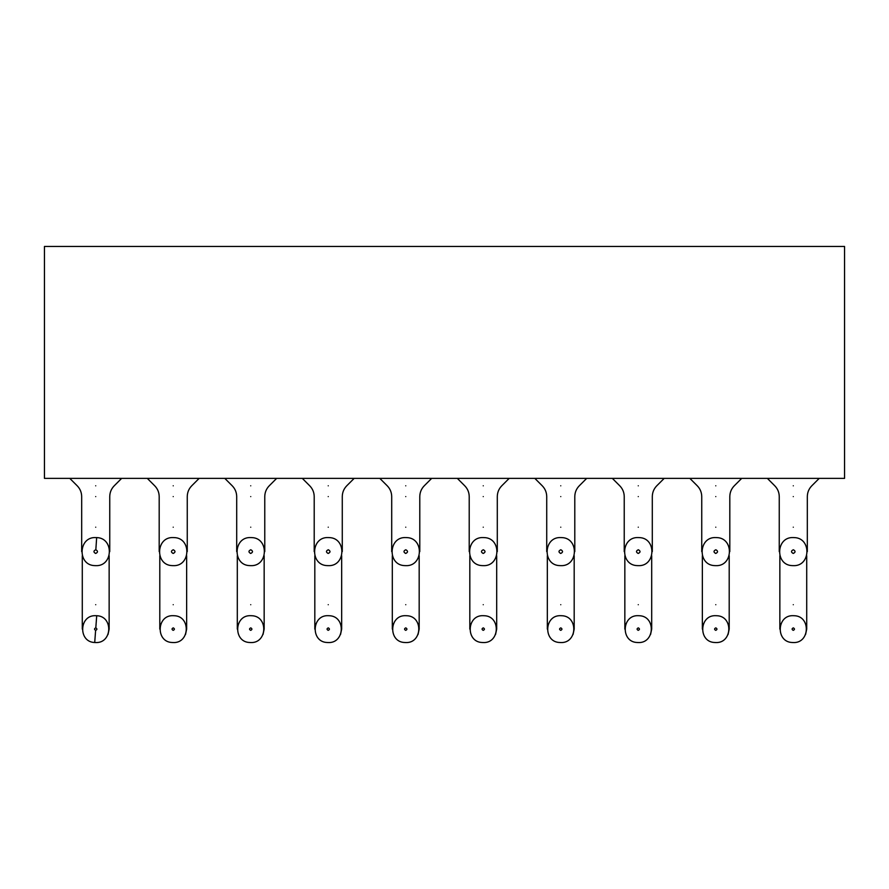 <?xml version="1.0" encoding="UTF-8"?>
<svg xmlns="http://www.w3.org/2000/svg" width="889" height="889" viewBox="0 0 889 889"><rect width="100%" height="100%" fill="white"/><g stroke="black" fill="none" stroke-linecap="round" stroke-linejoin="round"><path stroke-width="1.33" d="M44.45 246.453L844.55 246.453L844.55 478.371L44.45 478.371L44.45 246.453M793.288 537.567L794.233 537.601C811.757 537.889 810.79 566.537 793.288 565.648L792.343 565.615C774.819 565.326 775.775 536.678 793.288 537.567M715.778 537.567L716.723 537.601C734.247 537.889 733.281 566.537 715.778 565.648L714.834 565.615C697.309 565.326 698.265 536.678 715.778 537.567M638.269 537.567L639.213 537.601C656.738 537.889 655.782 566.537 638.269 565.648L637.324 565.615C619.8 565.326 620.766 536.678 638.269 537.567M560.759 537.567L561.704 537.601C579.228 537.889 578.272 566.537 560.759 565.648L559.814 565.615C542.29 565.326 543.257 536.678 560.759 537.567M483.249 537.567L484.194 537.601C501.729 537.889 500.763 566.537 483.249 565.648L482.316 565.615C464.78 565.326 465.747 536.678 483.249 537.567M405.751 537.567L406.684 537.601C424.22 537.889 423.253 566.537 405.751 565.648L404.806 565.615C387.271 565.326 388.237 536.678 405.751 537.567M328.241 537.567L329.186 537.601C346.71 537.889 345.743 566.537 328.241 565.648L327.296 565.615C309.772 565.326 310.728 536.678 328.241 537.567M250.731 537.567L251.676 537.601C269.2 537.889 268.234 566.537 250.731 565.648L249.787 565.615C232.262 565.326 233.218 536.678 250.731 537.567M173.222 537.567L174.166 537.601C191.691 537.889 190.735 566.537 173.222 565.648L172.277 565.615C154.753 565.326 155.719 536.678 173.222 537.567M96.657 537.601C114.181 537.889 113.225 566.537 95.712 565.648L94.767 565.615C77.243 565.326 78.21 536.678 95.712 537.567L96.657 537.601L95.834 549.78C98.079 551.08 98.046 552.291 95.712 553.436L95.59 553.436C93.345 552.136 93.389 550.913 95.712 549.78L95.834 549.78M806.712 555.703L806.712 629.112L805.578 634.502M779.853 555.703L779.853 629.112L780.986 623.722M729.202 555.703L729.202 629.112L728.08 634.502M702.354 555.703L702.354 629.112L703.477 623.722M651.693 555.703L651.693 629.112L650.57 634.502M624.845 555.703L624.845 629.112L625.967 623.722M574.183 555.703L574.183 629.112L573.061 634.502M547.335 555.703L547.335 629.112L548.469 623.722M496.684 555.703L496.684 629.112L495.551 634.502M469.825 555.703L469.825 629.112L470.959 623.722M419.175 555.703L419.175 629.112L418.041 634.502M392.316 555.703L392.316 629.112L393.449 623.722M341.665 555.703L341.665 629.112L340.531 634.502M314.817 555.703L314.817 629.112L315.939 623.722M264.155 555.703L264.155 629.112L263.033 634.502M237.307 555.703L237.307 629.112L238.43 623.722M186.646 555.703L186.646 629.112L185.523 634.502M159.798 555.703L159.798 629.112L160.92 623.722M109.147 555.703L109.147 629.112L108.014 634.502M82.288 555.703L82.288 629.112L83.422 623.722M793.288 615.688L794.288 615.721C810.99 616.121 809.968 643.392 793.288 642.547L792.288 642.503C775.586 642.114 776.597 614.832 793.288 615.688M715.778 615.688L716.778 615.721C733.481 616.121 732.458 643.392 715.778 642.547L714.778 642.503C698.076 642.114 699.098 614.832 715.778 615.688M638.269 615.688L639.269 615.721C655.971 616.121 654.949 643.392 638.269 642.547L637.269 642.503C620.566 642.114 621.589 614.832 638.269 615.688M560.759 615.688L561.759 615.721C578.461 616.121 577.45 643.392 560.759 642.547L559.759 642.503C543.057 642.114 544.079 614.832 560.759 615.688M483.249 615.688L484.261 615.721C500.952 616.121 499.94 643.392 483.249 642.547L482.249 642.503C465.547 642.114 466.569 614.832 483.249 615.688M405.751 615.688L406.751 615.721C423.453 616.121 422.431 643.392 405.751 642.547L404.739 642.503C388.048 642.114 389.06 614.832 405.751 615.688M328.241 615.688L329.241 615.721C345.943 616.121 344.921 643.392 328.241 642.547L327.241 642.503C310.539 642.114 311.55 614.832 328.241 615.688M250.731 615.688L251.731 615.721C268.434 616.121 267.411 643.392 250.731 642.547L249.731 642.503C233.029 642.114 234.051 614.832 250.731 615.688M173.222 615.688L174.222 615.721C190.924 616.121 189.902 643.392 173.222 642.547L172.222 642.503C155.519 642.114 156.542 614.832 173.222 615.688M96.712 615.721C113.414 616.121 112.403 643.392 95.712 642.547L94.712 642.503C78.01 642.114 79.032 614.832 95.712 615.688L96.712 615.721L95.801 627.901C97.29 628.767 97.268 629.579 95.712 630.334L95.623 630.334C94.134 629.468 94.167 628.645 95.712 627.89L95.801 627.901M793.288 549.78L793.41 549.78C795.655 551.08 795.611 552.291 793.288 553.436L793.166 553.436C790.921 552.136 790.954 550.913 793.288 549.78M715.778 549.78L715.901 549.78C718.145 551.08 718.101 552.291 715.778 553.436L715.656 553.436C713.411 552.136 713.456 550.913 715.778 549.78M638.269 549.78L638.391 549.78C640.636 551.08 640.591 552.291 638.269 553.436L638.146 553.436C635.902 552.136 635.946 550.913 638.269 549.78M560.759 549.78L560.881 549.78C563.126 551.08 563.093 552.291 560.759 553.436L560.637 553.436C558.392 552.136 558.436 550.913 560.759 549.78M483.249 549.78L483.372 549.78C485.616 551.08 485.583 552.291 483.249 553.436L483.127 553.436C480.882 552.136 480.927 550.913 483.249 549.78M405.751 549.78L405.873 549.78C408.118 551.08 408.073 552.291 405.751 553.436L405.628 553.436C403.384 552.136 403.417 550.913 405.751 549.78M328.241 549.78L328.363 549.78C330.608 551.08 330.564 552.291 328.241 553.436L328.119 553.436C325.874 552.136 325.907 550.913 328.241 549.78M250.731 549.78L250.854 549.78C253.098 551.08 253.054 552.291 250.731 553.436L250.609 553.436C248.364 552.136 248.409 550.913 250.731 549.78M173.222 549.78L173.344 549.78C175.589 551.08 175.544 552.291 173.222 553.436L173.099 553.436C170.855 552.136 170.899 550.913 173.222 549.78M793.288 627.89L793.377 627.901C794.866 628.767 794.833 629.579 793.288 630.334L793.199 630.334C791.71 629.468 791.732 628.645 793.288 627.89M715.778 627.89L715.867 627.901C717.356 628.767 717.323 629.579 715.778 630.334L715.689 630.334C714.2 629.468 714.234 628.645 715.778 627.89M638.269 627.89L638.358 627.901C639.847 628.767 639.813 629.579 638.269 630.334L638.18 630.334C636.691 629.468 636.724 628.645 638.269 627.89M560.759 627.89L560.848 627.901C562.337 628.767 562.315 629.579 560.759 630.334L560.67 630.334C559.181 629.468 559.214 628.645 560.759 627.89M483.249 627.89L483.349 627.901C484.827 628.767 484.805 629.579 483.249 630.334L483.16 630.334C481.671 629.468 481.705 628.645 483.249 627.89M405.751 627.89L405.84 627.901C407.329 628.767 407.295 629.579 405.751 630.334L405.651 630.334C404.173 629.468 404.195 628.645 405.751 627.89M328.241 627.89L328.33 627.901C329.819 628.767 329.786 629.579 328.241 630.334L328.152 630.334C326.663 629.468 326.685 628.645 328.241 627.89M250.731 627.89L250.82 627.901C252.309 628.767 252.276 629.579 250.731 630.334L250.642 630.334C249.153 629.468 249.187 628.645 250.731 627.89M173.222 627.89L173.311 627.901C174.8 628.767 174.766 629.579 173.222 630.334L173.133 630.334C171.644 629.468 171.677 628.645 173.222 627.89M793.288 485.805C817.158 485.805 817.158 485.805 793.288 485.805C769.407 485.805 769.407 485.805 793.288 485.805M715.778 485.805C739.648 485.805 739.648 485.805 715.778 485.805C691.909 485.805 691.909 485.805 715.778 485.805M638.269 485.805C662.138 485.805 662.138 485.805 638.269 485.805C614.399 485.805 614.399 485.805 638.269 485.805M560.759 485.805C584.64 485.805 584.64 485.805 560.759 485.805C536.889 485.805 536.889 485.805 560.759 485.805M483.249 485.805C507.13 485.805 507.13 485.805 483.249 485.805C459.38 485.805 459.38 485.805 483.249 485.805M405.751 485.805C429.62 485.805 429.62 485.805 405.751 485.805C381.87 485.805 381.87 485.805 405.751 485.805M328.241 485.805C352.111 485.805 352.111 485.805 328.241 485.805C304.36 485.805 304.36 485.805 328.241 485.805M250.731 485.805C274.601 485.805 274.601 485.805 250.731 485.805C226.862 485.805 226.862 485.805 250.731 485.805M173.222 485.805C197.091 485.805 197.091 485.805 173.222 485.805C149.352 485.805 149.352 485.805 173.222 485.805M95.712 485.805C119.593 485.805 119.593 485.805 95.712 485.805C71.842 485.805 71.842 485.805 95.712 485.805M793.288 496.595C811.39 496.595 811.39 496.595 793.288 496.595C775.175 496.595 775.175 496.595 793.288 496.595M715.778 496.595C733.881 496.595 733.881 496.595 715.778 496.595C697.665 496.595 697.665 496.595 715.778 496.595M638.269 496.595C656.382 496.595 656.382 496.595 638.269 496.595C620.166 496.595 620.166 496.595 638.269 496.595M560.759 496.595C578.872 496.595 578.872 496.595 560.759 496.595C542.657 496.595 542.657 496.595 560.759 496.595M483.249 496.595C501.363 496.595 501.363 496.595 483.249 496.595C465.147 496.595 465.147 496.595 483.249 496.595M405.751 496.595C423.853 496.595 423.853 496.595 405.751 496.595C387.637 496.595 387.637 496.595 405.751 496.595M328.241 496.595C346.343 496.595 346.343 496.595 328.241 496.595C310.128 496.595 310.128 496.595 328.241 496.595M250.731 496.595C268.834 496.595 268.834 496.595 250.731 496.595C232.618 496.595 232.618 496.595 250.731 496.595M173.222 496.595C191.335 496.595 191.335 496.595 173.222 496.595C155.119 496.595 155.119 496.595 173.222 496.595M95.712 496.595C113.825 496.595 113.825 496.595 95.712 496.595C77.61 496.595 77.61 496.595 95.712 496.595M793.288 527.199C811.39 527.199 811.39 527.199 793.288 527.199C775.175 527.199 775.175 527.199 793.288 527.199M715.778 527.199C733.881 527.199 733.881 527.199 715.778 527.199C697.665 527.199 697.665 527.199 715.778 527.199M638.269 527.199C656.382 527.199 656.382 527.199 638.269 527.199C620.166 527.199 620.166 527.199 638.269 527.199M560.759 527.199C578.872 527.199 578.872 527.199 560.759 527.199C542.657 527.199 542.657 527.199 560.759 527.199M483.249 527.199C501.363 527.199 501.363 527.199 483.249 527.199C465.147 527.199 465.147 527.199 483.249 527.199M405.751 527.199C423.853 527.199 423.853 527.199 405.751 527.199C387.637 527.199 387.637 527.199 405.751 527.199M328.241 527.199C346.343 527.199 346.343 527.199 328.241 527.199C310.128 527.199 310.128 527.199 328.241 527.199M250.731 527.199C268.834 527.199 268.834 527.199 250.731 527.199C232.618 527.199 232.618 527.199 250.731 527.199M173.222 527.199C191.335 527.199 191.335 527.199 173.222 527.199C155.119 527.199 155.119 527.199 173.222 527.199M95.712 527.199C113.825 527.199 113.825 527.199 95.712 527.199C77.61 527.199 77.61 527.199 95.712 527.199M793.288 604.698C810.601 604.698 810.601 604.698 793.288 604.698C775.964 604.698 775.964 604.698 793.288 604.698M715.778 604.698C733.103 604.698 733.103 604.698 715.778 604.698C698.454 604.698 698.454 604.698 715.778 604.698M638.269 604.698C655.593 604.698 655.593 604.698 638.269 604.698C620.944 604.698 620.944 604.698 638.269 604.698M560.759 604.698C578.083 604.698 578.083 604.698 560.759 604.698C543.446 604.698 543.446 604.698 560.759 604.698M483.249 604.698C500.574 604.698 500.574 604.698 483.249 604.698C465.936 604.698 465.936 604.698 483.249 604.698M405.751 604.698C423.064 604.698 423.064 604.698 405.751 604.698C388.426 604.698 388.426 604.698 405.751 604.698M328.241 604.698C345.554 604.698 345.554 604.698 328.241 604.698C310.917 604.698 310.917 604.698 328.241 604.698M250.731 604.698C268.056 604.698 268.056 604.698 250.731 604.698C233.407 604.698 233.407 604.698 250.731 604.698M173.222 604.698C190.546 604.698 190.546 604.698 173.222 604.698C155.897 604.698 155.897 604.698 173.222 604.698M95.712 604.698C113.036 604.698 113.036 604.698 95.712 604.698C78.399 604.698 78.399 604.698 95.712 604.698M94.712 642.503L95.623 630.334M774.775 485.805L767.351 478.371L774.775 485.805C777.697 488.806 779.186 492.406 779.253 496.595L779.253 551.602M697.276 485.805L689.842 478.371L697.276 485.805C700.188 488.806 701.677 492.406 701.743 496.595L701.743 551.602M619.766 485.805L612.332 478.371L619.766 485.805C622.678 488.806 624.167 492.406 624.234 496.595L624.234 551.602M542.257 485.805L534.822 478.371L542.257 485.805C545.168 488.806 546.657 492.406 546.724 496.595L546.724 551.602M464.747 485.805L457.313 478.371L464.747 485.805C467.658 488.806 469.148 492.406 469.214 496.595L469.214 551.602M807.323 551.602L807.323 496.595C807.39 492.406 808.879 488.806 811.79 485.805L819.225 478.371M729.813 551.602L729.813 496.595C729.88 492.406 731.369 488.806 734.281 485.805L741.715 478.371M652.304 551.602L652.304 496.595C652.37 492.406 653.86 488.806 656.771 485.805L664.205 478.371M574.794 551.602L574.794 496.595C574.861 492.406 576.35 488.806 579.272 485.805L586.696 478.371M497.295 551.602L497.295 496.595C497.362 492.406 498.851 488.806 501.763 485.805L509.197 478.371M387.237 485.805L379.803 478.371L387.237 485.805C390.149 488.806 391.638 492.406 391.705 496.595L391.705 551.602M309.728 485.805L302.304 478.371L309.728 485.805C312.65 488.806 314.139 492.406 314.206 496.595L314.206 551.602M232.229 485.805L224.795 478.371L232.229 485.805C235.141 488.806 236.63 492.406 236.696 496.595L236.696 551.602M154.719 485.805L147.285 478.371L154.719 485.805C157.631 488.806 159.12 492.406 159.187 496.595L159.187 551.602M77.21 485.805L69.775 478.371L77.21 485.805C80.121 488.806 81.61 492.406 81.677 496.595L81.677 551.602M419.786 551.602L419.786 496.595C419.852 492.406 421.342 488.806 424.253 485.805L431.687 478.371M342.276 551.602L342.276 496.595C342.343 492.406 343.832 488.806 346.743 485.805L354.178 478.371M264.766 551.602L264.766 496.595C264.833 492.406 266.322 488.806 269.234 485.805L276.668 478.371M187.257 551.602L187.257 496.595C187.323 492.406 188.812 488.806 191.724 485.805L199.158 478.371M109.747 551.602L109.747 496.595C109.814 492.406 111.303 488.806 114.225 485.805L121.649 478.371"/></g></svg>
